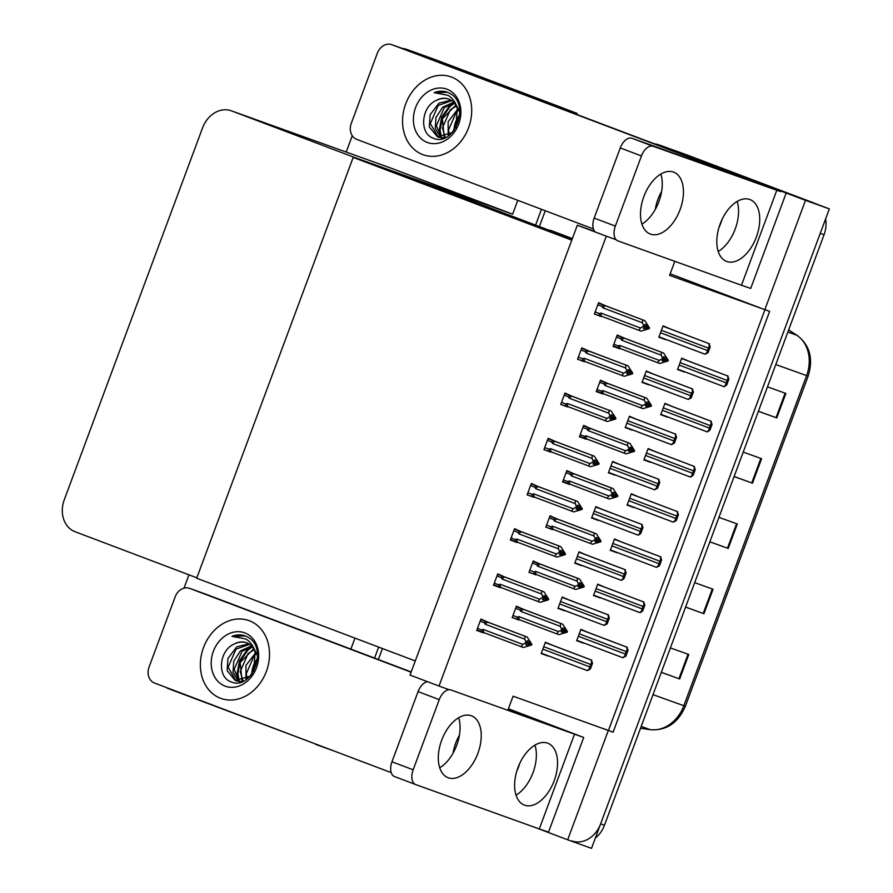 <?xml version="1.0" encoding="UTF-8"?>
<svg xmlns="http://www.w3.org/2000/svg" width="893" height="893" viewBox="0 0 893 893"><rect width="100%" height="100%" fill="white"/><g stroke="black" fill="none" stroke-linecap="round" stroke-linejoin="round"><path stroke-width="1.34" d="M507.816 710.37L513.095 696.183L613.111 732.182L769.61 311.367L669.594 275.368L674.807 261.336M760.2 307.906L670.163 273.816M572.357 238.565L552.421 231.019A26.109 21.231 -70.3 0 0 552.142 230.919A26.109 21.231 -70.3 0 0 548.659 230.059M608.334 730.463L567.68 839.788L591.523 848.35L829.34 208.895L805.497 200.333L764.832 309.659M567.68 839.788L534.494 827.231M682.486 153.317A26.109 21.231 109.7 0 1 682.765 153.417A26.109 21.231 109.7 0 1 683.045 153.518L829.34 208.895M654.725 143.907A26.109 21.231 109.7 0 1 658.922 144.856A26.109 21.231 109.7 0 1 659.201 144.956L805.497 200.333M603.701 728.71L608.479 730.429L764.944 309.692M608.479 730.429L613.111 732.182M605.086 305.573L598.589 302.682L594.347 314.102L601.179 316.089M669.594 328.646L663.075 325.833L658.822 337.253L665.62 339.318M588.275 350.77L581.778 347.879L577.537 359.299L584.368 361.285M652.783 373.843L646.264 371.03L642.011 382.45L648.82 384.515M571.464 395.967L564.979 393.076L560.726 404.496L567.557 406.482M635.972 419.04L629.453 416.227L625.2 427.647L632.01 429.712M554.653 441.175L548.168 438.273L543.915 449.692L550.747 451.679M537.843 486.372L531.357 483.47L527.104 494.889L533.936 496.888M487.422 621.963L480.925 619.061L476.683 630.491L483.515 632.478M568.741 599.828L562.222 597.015L557.969 608.434L564.767 610.499M585.551 554.631L579.021 551.818L574.779 563.237L581.577 565.302M602.362 509.434L595.832 506.621L591.59 518.04L598.388 520.106M619.173 464.237L612.643 461.424L608.401 472.844L615.199 474.909M504.232 576.766L497.736 573.864L493.494 585.295L500.326 587.281M521.043 531.569L514.547 528.667L510.305 540.098L517.125 542.084M551.93 645.025L545.411 642.212L541.158 653.643L547.967 655.696M623.772 337.9L617.275 335.009L613.033 346.428L619.854 348.415M688.28 360.962L681.75 358.16L677.508 369.579L684.306 371.633M606.961 383.097L600.464 380.206L596.223 391.625L603.043 393.612M671.469 406.159L664.95 403.357L660.697 414.776L667.495 416.83M590.15 428.294L583.654 425.403L579.412 436.822L586.243 438.809M573.339 473.491L566.854 470.6L562.601 482.019L569.433 484.006M556.529 518.688L550.043 515.797L545.79 527.216L552.622 529.203M522.918 609.093L516.422 606.191L512.18 617.61L519 619.597M604.237 586.958L597.707 584.145L593.465 595.564L600.263 597.629M621.048 541.761L614.518 538.948L610.276 550.367L617.074 552.432M539.718 563.885L533.233 560.994L528.98 572.413L535.811 574.4M654.658 451.356L648.139 448.554L643.886 459.973L650.696 462.027M637.848 496.564L631.329 493.751L627.076 505.17L633.885 507.235M587.427 632.155L580.896 629.342L576.655 640.761L583.453 642.826M606.314 236.187L577.325 225.215L410.021 675.075L439.021 686.047L606.314 236.187L616.137 239.715M439.021 686.047L449.19 689.697M577.325 225.215L594.749 231.477M576.699 640.649L583.33 643.161M529.024 572.301L535.666 574.813M512.214 617.498L518.855 620.01M545.835 527.104L552.466 529.616M562.646 481.907L569.276 484.419M579.457 436.71L586.087 439.222M596.267 391.514L602.898 394.025M613.067 346.317L619.709 348.828M627.12 505.058L633.762 507.57M643.931 459.862L650.562 462.373M610.31 550.255L616.951 552.767M593.51 595.452L600.141 597.964M660.742 414.665L667.372 417.176M677.553 369.468L684.183 371.979M541.203 653.52L547.833 656.031M510.338 539.975L516.98 542.486M493.539 585.172L500.169 587.683M476.728 630.369L483.359 632.88M527.149 494.778L533.791 497.289M543.96 449.581L550.59 452.092M560.771 404.384L567.401 406.895M577.581 359.187L584.212 361.698M594.392 313.99L601.022 316.502M608.434 472.732L615.076 475.243M591.635 517.929L598.265 520.44M574.824 563.126L581.455 565.637M558.013 608.323L564.644 610.834M625.245 427.535L631.887 430.046M642.056 382.338L648.686 384.85M658.867 337.141L665.497 339.653M353.181 157.402L571.766 240.15L415.267 660.954L196.683 578.217L353.181 157.402L421.864 182.06L572.201 238.967M430.27 57.844A26.109 21.231 109.7 0 1 430.56 57.945A26.109 21.231 109.7 0 1 430.828 58.045L577.124 113.422L576.766 114.404M541.471 209.297L535.588 225.114L541.471 209.297M378.654 647.101L374.569 658.074L378.654 647.101M402.185 48.412A26.109 21.231 109.7 0 1 406.706 49.383A26.109 21.231 109.7 0 1 406.985 49.483L577.124 113.422M184.003 588.163L188.959 574.824M346.194 152.056L352.255 135.758M315.586 744.003L169.179 688.938A26.109 21.231 109.7 0 1 166.143 687.443M315.475 744.315L333.602 750.834M553.28 104.861L553.068 105.43M517.784 200.333L512.627 214.186L390.821 168.074A26.109 21.231 -70.3 0 0 390.542 167.973A26.109 21.231 -70.3 0 0 390.263 167.873M353.338 157.001L231.533 110.888A26.109 21.231 -70.3 0 0 231.254 110.788A26.109 21.231 -70.3 0 0 202.577 127.844L64.285 499.712A26.109 21.231 -70.3 0 0 75.034 531.703L196.84 577.804L353.338 157.001L512.627 214.186M354.967 638.127L350.882 649.111M825.612 218.919A26.109 21.231 109.7 0 1 824.049 234.736L820.232 233.363L600.632 823.871A26.109 21.231 109.7 0 1 571.944 840.938M658.922 144.856L682.765 153.417A26.109 21.231 109.7 0 1 683.045 153.518L813.3 202.744A26.109 21.231 109.7 0 1 814.717 203.358M686.304 154.69A26.109 21.231 109.7 0 1 686.583 154.779A26.109 21.231 109.7 0 1 686.862 154.891L813.3 202.744M824.049 234.736L604.449 825.244A26.109 21.231 109.7 0 1 595.307 838.192M661.322 672.317L679.673 678.981L661.3 672.373M670.397 647.905L688.782 654.502L679.673 678.981M734.135 476.516L752.498 483.18L734.113 476.572M743.21 452.104L761.595 458.701L752.498 483.18M758.414 411.249L776.765 417.913L758.391 411.305M767.489 386.836L785.873 393.433L776.765 417.913M685.59 607.05L703.952 613.714L685.567 607.106M694.676 582.638L713.049 589.235L703.952 613.714M709.868 541.783L728.219 548.447L709.846 541.839M718.943 517.371L737.328 523.968L728.219 548.447M406.706 49.383L430.56 57.945A26.109 21.231 109.7 0 1 430.828 58.045L561.083 107.272A26.109 21.231 109.7 0 1 562.512 107.886M434.087 59.217A26.109 21.231 109.7 0 1 434.366 59.318A26.109 21.231 109.7 0 1 434.645 59.418L561.083 107.272M545.266 210.737L539.383 226.543M382.45 648.53L378.364 659.514M625.848 656.21L622.856 657.739L624.877 655.853A4.353 2.534 110.7 0 1 625.301 654.056L626.205 651.611A4.353 2.534 110.7 0 1 627.076 649.959L626.797 647.135L628.036 650.305L625.848 656.21L624.877 655.853M622.812 657.717L576.822 640.314L622.856 657.739M580.796 629.643L627.277 647.302M628.036 650.305L627.076 649.959M590.351 669.08L587.36 670.61L589.38 668.734A4.353 2.534 110.7 0 1 589.804 666.926L590.708 664.481A4.353 2.534 110.7 0 1 591.579 662.84L591.3 660.005L592.55 663.186L590.351 669.08L589.38 668.734M587.337 670.598L541.325 653.185L587.36 670.61M545.299 642.514L591.78 660.173M592.55 663.186L591.579 662.84M642.659 611.002L640.136 612.71L641.687 610.656A4.353 2.534 110.7 0 1 642.1 608.859L643.016 606.403A4.353 2.534 110.7 0 1 643.875 604.762L643.607 601.927L644.846 605.108L642.659 611.002L641.687 610.656M639.634 612.531L593.633 595.118L639.667 612.542M597.596 584.446L644.087 602.105M644.846 605.108L643.875 604.762M659.458 565.805L656.467 567.345L658.498 565.459A4.353 2.534 110.7 0 1 658.911 563.662L659.827 561.206A4.353 2.534 110.7 0 1 660.686 559.565L660.418 556.73L661.657 559.911L659.458 565.805L658.498 565.459M614.406 539.249L660.887 556.908M661.657 559.911L660.686 559.565M676.269 520.608L673.277 522.148L675.309 520.262A4.353 2.534 110.7 0 1 675.722 518.465L676.637 516.009A4.353 2.534 110.7 0 1 677.497 514.368L677.229 511.533L678.468 514.714L676.269 520.608L675.309 520.262M631.217 494.052L677.698 511.711M678.468 514.714L677.497 514.368M607.162 623.883L604.17 625.413L606.191 623.537A4.353 2.534 110.7 0 1 606.615 621.729L607.519 619.284A4.353 2.534 110.7 0 1 608.39 617.632L608.111 614.808L609.35 617.989L607.162 623.883L606.191 623.537M604.126 625.39L558.136 607.988L604.17 625.413M562.11 597.317L608.591 614.976M609.35 617.989L608.39 617.632M623.973 578.686L621.45 580.383L623.001 578.34A4.353 2.534 110.7 0 1 623.426 576.532L624.33 574.087A4.353 2.534 110.7 0 1 625.2 572.435L624.921 569.611L626.16 572.793L623.973 578.686L623.001 578.34M578.921 552.12L625.401 569.779M626.16 572.793L625.2 572.435M640.783 533.489L638.261 535.186L639.812 533.143A4.353 2.534 110.7 0 1 640.225 531.335L641.141 528.89A4.353 2.534 110.7 0 1 642 527.238L641.732 524.414L642.971 527.584L640.783 533.489L639.812 533.143M595.72 506.923L642.212 524.582M642.971 527.584L642 527.238M657.583 488.292L654.591 489.822L656.623 487.935A4.353 2.534 110.7 0 1 657.036 486.138L657.951 483.693A4.353 2.534 110.7 0 1 658.811 482.041L658.543 479.217L659.782 482.387L657.583 488.292L656.623 487.935M612.531 461.726L659.012 479.385M659.782 482.387L658.811 482.041M516.277 606.581L562.746 624.196L567.423 631.507L565.459 630.994L564.555 628.605L562.646 627.924L563.36 630.815L561.184 631.842L563.092 632.523L565.336 631.329L567.178 632.177L558.862 634.644L519.626 619.831A5.916 3.449 -69.3 0 1 518.833 616.594L517.304 617.13L512.962 615.489M563.561 630.279L565.459 630.994M567.423 631.507L565.515 630.826M563.438 630.603L565.336 631.329M563.45 630.57L567.245 632.01M565.269 631.496L567.178 632.177M561.228 631.82L563.092 632.523M520.775 611.37L560.346 626.35L560.558 623.414L523.51 609.394A5.916 3.449 110.7 0 0 520.775 611.37L519.983 609.952L521.345 608.591L516.254 606.66M560.346 626.35L561.697 629.453L563.606 630.145M562.746 624.196L560.558 623.414M561.697 629.453L561.451 630.123L563.36 630.815M523.51 609.394L521.345 608.591M519.626 619.831L517.427 619.016L517.304 617.13M556.674 633.851L558.404 631.563L518.833 616.594M561.451 630.123L558.404 631.563M525.676 644.668L527.54 645.371L529.705 644.344L531.614 645.025L523.309 647.492L481.896 631.876L481.751 629.978L477.476 628.359M480.144 621.182L484.419 622.801L485.223 624.218L524.783 639.198L526.144 642.301L522.84 644.411L483.28 629.442L481.751 629.978M480.791 619.452L527.194 637.044L480.758 619.53M527.194 637.044L531.871 644.355L529.962 643.674L528.991 641.453L527.082 640.772L528.053 642.993L525.631 644.69L527.54 645.371M521.11 646.711L522.84 644.411M525.899 642.971L527.796 643.663M484.073 632.679A5.916 3.449 -69.3 0 1 483.28 629.442M527.886 643.418L531.614 645.025M484.419 622.801L485.781 621.439M485.223 624.218A5.916 3.449 -69.3 0 1 487.958 622.242M528.053 642.993L526.144 642.301M524.783 639.198L524.995 636.262M531.871 644.355L529.962 643.674M527.997 643.127L529.895 643.842M529.705 644.344L527.875 643.451M529.772 644.177L531.681 644.858M680.098 209.598A33.074 19.255 110.7 0 0 673.679 172.148A33.074 19.255 110.7 0 0 643.842 196.583A33.074 19.255 110.7 0 0 650.26 234.022A33.074 19.255 110.7 0 0 680.098 209.598M641.911 224.098A33.074 19.255 110.7 0 0 658.911 201.572A33.074 19.255 110.7 0 0 660.853 174.057M756.393 236.991A33.074 19.255 110.7 0 0 749.986 199.552A33.074 19.255 110.7 0 0 720.149 223.976A33.074 19.255 110.7 0 0 726.567 261.415A33.074 19.255 110.7 0 0 756.393 236.991M718.218 251.491A33.074 19.255 110.7 0 0 735.218 228.976A33.074 19.255 110.7 0 0 737.149 201.461M422.724 154.578A41.346 33.621 -70.3 0 0 423.159 154.735A41.346 33.621 -70.3 0 0 468.68 127.453A41.346 33.621 -70.3 0 0 451.545 77.077A41.346 33.621 -70.3 0 0 451.11 76.91A41.346 33.621 -70.3 0 0 405.589 104.191A41.346 33.621 -70.3 0 0 422.724 154.578A41.346 33.621 109.7 0 1 405.589 104.191A41.346 33.621 109.7 0 1 451.11 76.91A41.346 33.621 109.7 0 1 451.545 77.077A41.346 33.621 109.7 0 1 468.68 127.453A41.346 33.621 109.7 0 1 423.159 154.735A41.346 33.621 109.7 0 1 422.724 154.578M718.999 227.425A41.346 33.621 -70.3 0 0 721.946 219.689A41.346 33.621 109.7 0 1 718.999 227.425M593.399 228.954L356.653 139.341A13.06 10.616 -70.3 0 1 351.273 123.346L377.359 53.178A13.06 10.616 -70.3 0 1 391.703 44.65L406.962 50.131A13.06 10.616 109.7 0 1 407.108 50.175L780.549 191.604L653.151 146.285A13.06 7.602 110.7 0 0 641.442 155.951L620.255 147.937A13.06 7.602 -69.3 0 1 631.965 138.27L755.601 182.395L391.848 44.706A13.06 10.616 -70.3 0 0 391.703 44.65M595.274 232.013A13.06 7.602 -69.3 0 1 594.169 218.093L615.344 226.119L641.442 155.951M615.344 226.119A13.06 7.602 110.7 0 0 617.878 240.898A13.06 7.602 110.7 0 0 617.956 240.92L741.469 285.269L776.664 190.633M594.169 218.093L620.255 147.937M661.601 191.56A41.346 33.621 -70.3 0 0 655.306 209.375A41.346 33.621 109.7 0 1 661.601 191.56M785.896 193.803L750.7 288.439L741.469 285.269M477.9 753.268A33.074 19.255 110.7 0 0 471.493 715.829A33.074 19.255 110.7 0 0 441.655 740.252A33.074 19.255 110.7 0 0 448.063 777.703A33.074 19.255 110.7 0 0 477.9 753.268M439.713 767.768A33.074 19.255 110.7 0 0 456.714 745.253A33.074 19.255 110.7 0 0 458.656 717.738M554.207 780.672A33.074 19.255 110.7 0 0 547.789 743.222A33.074 19.255 110.7 0 0 517.962 767.656A33.074 19.255 110.7 0 0 524.37 805.095A33.074 19.255 110.7 0 0 554.207 780.672M516.02 795.172A33.074 19.255 110.7 0 0 533.021 772.646A33.074 19.255 110.7 0 0 534.963 745.13M220.526 698.259A41.346 33.621 -70.3 0 0 220.973 698.415A41.346 33.621 -70.3 0 0 266.482 671.134A41.346 33.621 -70.3 0 0 249.359 620.747A41.346 33.621 -70.3 0 0 248.913 620.59A41.346 33.621 -70.3 0 0 203.403 647.871A41.346 33.621 -70.3 0 0 220.526 698.259A41.346 33.621 109.7 0 1 203.403 647.871A41.346 33.621 109.7 0 1 248.913 620.59A41.346 33.621 109.7 0 1 249.359 620.747A41.346 33.621 109.7 0 1 266.482 671.134A41.346 33.621 109.7 0 1 220.973 698.415A41.346 33.621 109.7 0 1 220.526 698.259M516.801 771.105A41.346 33.621 -70.3 0 0 519.759 763.37A41.346 33.621 109.7 0 1 516.801 771.105M391.212 772.635L154.456 683.011A13.06 10.616 -70.3 0 1 149.075 667.015L175.173 596.859A13.06 10.616 -70.3 0 1 189.517 588.331L204.776 593.812A13.06 10.616 109.7 0 1 204.91 593.856L411.182 671.938M508.418 708.741L583.709 737.473L450.954 689.965A13.06 7.602 110.7 0 0 439.256 699.632L418.069 691.606A13.06 7.602 -69.3 0 1 427.568 681.716M415.613 784.545L394.572 776.575A13.06 7.602 -69.3 0 1 394.505 776.553A13.06 7.602 -69.3 0 1 391.971 761.774L413.158 769.788L439.256 699.632M413.158 769.788A13.06 7.602 110.7 0 0 415.691 784.567A13.06 7.602 110.7 0 0 415.758 784.601L539.283 828.95L574.478 734.303M391.971 761.774L418.069 691.606M507.95 710.013L560.19 728.71L508.318 709.009M459.415 735.24A41.346 33.621 -70.3 0 0 453.119 753.056A41.346 33.621 109.7 0 1 459.415 735.24M411.093 672.195L189.651 588.375A13.06 10.616 -70.3 0 0 189.517 588.331M583.709 737.473L548.514 832.12L539.283 828.95M533.088 561.373L579.557 578.999L584.234 586.31L582.258 585.797L581.354 583.408L579.457 582.727L580.171 585.607L577.994 586.645L579.903 587.326L582.136 586.121L583.989 586.98L575.672 589.447L536.436 574.634A5.916 3.449 -69.3 0 1 535.644 571.397L534.114 571.933L529.772 570.292M580.372 585.082L582.258 585.797M584.234 586.31L582.325 585.629M580.249 585.406L582.136 586.121M580.26 585.373L584.044 586.813M582.08 586.299L583.989 586.98M578.039 586.623L579.903 587.326M537.586 566.173L577.157 581.153L577.369 578.217L540.321 564.197A5.916 3.449 110.7 0 0 537.586 566.173L536.782 564.756L538.155 563.394L533.054 561.463M577.157 581.153L578.508 584.256L580.417 584.948M579.557 578.999L577.369 578.217M578.508 584.256L578.262 584.926L580.171 585.607M540.321 564.197L538.155 563.394M536.436 574.634L534.237 573.819L534.114 571.933M573.485 588.654L575.215 586.366L535.644 571.397M578.262 584.926L575.215 586.366M549.898 516.176L596.368 533.802L601.045 541.113L599.069 540.6L598.165 538.211L596.256 537.53L596.982 540.41L594.805 541.448L596.714 542.129L598.946 540.924L600.788 541.783L592.483 544.25L553.247 529.437A5.916 3.449 -69.3 0 1 552.454 526.2L550.925 526.736L546.583 525.095M597.171 539.885L599.069 540.6M601.045 541.113L599.136 540.432M597.049 540.209L598.946 540.924M597.071 540.176L600.855 541.616M598.89 541.102L600.788 541.783M594.85 541.426L596.714 542.129M554.397 520.976L593.968 535.956L594.18 533.021L557.132 519A5.916 3.449 110.7 0 0 554.397 520.976L553.593 519.559L554.966 518.186L549.865 516.266M593.968 535.956L595.318 539.059L597.227 539.74M596.368 533.802L594.18 533.021M595.318 539.059L595.073 539.729L596.982 540.41M557.132 519L554.966 518.186M553.247 529.437L551.048 528.623L550.925 526.736M590.295 543.457L592.026 541.169L552.454 526.2M595.073 539.729L592.026 541.169M566.709 470.979L613.178 488.605L617.856 495.916L615.88 495.403L614.976 493.014L613.067 492.333L613.792 495.213L611.616 496.251L613.524 496.932L615.757 495.727L617.599 496.586L609.294 499.053L570.058 484.24A5.916 3.449 -69.3 0 1 569.265 480.992L567.736 481.539L563.394 479.887M613.982 494.689L615.88 495.403M617.856 495.916L615.947 495.235M617.666 496.419L615.757 495.727M615.69 495.905L617.599 496.586M611.66 496.229L613.524 496.932M571.207 475.779L610.779 490.759L610.979 487.824L573.942 473.803A5.916 3.449 110.7 0 0 571.207 475.779L570.404 474.35L571.766 472.989L566.675 471.069M610.779 490.759L612.129 493.862L614.038 494.543M613.178 488.605L610.979 487.824M612.129 493.862L611.884 494.532L613.792 495.213M573.942 473.803L571.766 472.989M570.058 484.24L567.859 483.426L567.736 481.539M607.106 498.261L608.836 495.972L569.265 480.992M611.884 494.532L608.836 495.972M542.475 599.471L544.339 600.174L546.516 599.147L548.425 599.828L540.12 602.295L498.707 586.679L498.562 584.781L494.287 583.162M496.954 575.985L501.23 577.604L502.022 579.021L541.593 594.001L542.955 597.104L539.651 599.214L500.091 584.245L498.562 584.781M497.591 574.255L544.004 591.847L497.568 574.333M544.004 591.847L548.67 599.158L546.762 598.477L545.802 596.256L543.893 595.575L544.864 597.797L542.442 599.493L544.339 600.174M537.921 601.502L539.651 599.214M542.698 597.774L544.607 598.466M500.884 587.482A5.916 3.449 -69.3 0 1 500.091 584.245M544.697 598.221L548.425 599.828M501.23 577.604L502.592 576.242M502.022 579.021A5.916 3.449 -69.3 0 1 504.768 577.045M544.864 597.797L542.955 597.104M541.593 594.001L541.805 591.066M548.67 599.158L546.762 598.477M544.808 597.93L546.706 598.645M546.516 599.147L544.685 598.254M546.583 598.98L548.492 599.661M559.286 554.274L561.15 554.977L563.327 553.95L565.236 554.631L556.919 557.098L515.518 541.482L515.361 539.584L511.097 537.966M513.765 530.788L518.04 532.407L518.833 533.824L558.404 548.804L559.755 551.907L556.462 554.017L516.891 539.048L515.361 539.584M514.401 529.058L560.804 546.65L514.379 529.136M560.804 546.65L565.481 553.961L563.572 553.28L562.612 551.059L560.704 550.378L561.418 553.258L559.241 554.296L561.15 554.977M554.732 556.306L556.462 554.017M559.509 552.577L561.418 553.258M517.694 542.285A5.916 3.449 -69.3 0 1 516.891 539.048M561.507 553.024L565.236 554.631M518.04 532.407L519.402 531.034M518.833 533.824A5.916 3.449 -69.3 0 1 521.568 531.848M561.664 552.6L559.755 551.907M558.404 548.804L558.616 545.869M565.481 553.961L563.572 553.28M561.619 552.734L563.516 553.448M563.327 553.95L561.496 553.057M563.394 553.772L565.302 554.464M576.097 509.077L577.961 509.78L580.137 508.753L582.046 509.434L573.73 511.901L532.295 496.274L532.172 494.387L527.897 492.769M530.576 485.591L534.84 487.198L535.644 488.627L575.215 503.607L576.565 506.711L573.273 508.82L533.701 493.84L532.172 494.387M531.212 483.861L577.615 501.453L531.179 483.939M577.615 501.453L582.292 508.764L580.383 508.084L579.423 505.862L577.514 505.181L578.229 508.061L576.052 509.099L577.961 509.78M571.542 511.109L573.273 508.82M576.32 507.38L578.229 508.061M534.494 497.088A5.916 3.449 -69.3 0 1 533.701 493.84M580.137 508.753L582.046 509.434M534.84 487.198L536.213 485.837M535.644 488.627A5.916 3.449 -69.3 0 1 538.379 486.652M578.474 507.391L576.565 506.711M575.215 503.607L575.427 500.672M582.292 508.764L580.383 508.084M578.43 507.537L580.316 508.251M580.204 508.575L582.102 509.267M592.907 463.88L594.771 464.583L596.948 463.556L598.857 464.237L590.541 466.704L549.106 451.077L548.983 449.19L544.708 447.572M547.376 440.394L551.651 442.002L552.454 443.43L592.026 458.399L593.376 461.514L590.083 463.623L550.512 448.643L548.983 449.19M548.023 438.664L594.425 456.256L547.989 438.742M594.425 456.256L599.103 463.567L597.194 462.887L596.223 460.665L594.314 459.984L595.039 462.864L592.863 463.902L594.771 464.583M588.353 465.912L590.083 463.623M593.131 462.183L595.039 462.864M551.305 451.891A5.916 3.449 -69.3 0 1 550.512 448.643M595.129 462.63L598.857 464.237M551.651 442.002L553.024 440.64M552.454 443.43A5.916 3.449 -69.3 0 1 555.189 441.455M595.285 462.194L593.376 461.514M592.026 458.399L592.238 455.475M599.103 463.567L597.194 462.887M595.229 462.34L597.127 463.054M596.948 463.556L595.118 462.663M597.004 463.378L598.913 464.07M447.572 92.314L450.351 93.665C471.27 105.128 453.32 148.171 432.681 137.935C419.364 133.18 420.971 106.847 436.409 100.351A19.679 15.996 -70.3 0 1 448.554 99.023A19.679 15.996 -70.3 0 1 448.766 99.09A19.679 15.996 -70.3 0 1 457.316 108.455C455.821 102.617 452.751 98.252 448.107 95.361L434.132 92.66C438.787 90.84 443.263 90.729 447.572 92.314L447.293 92.213M447.025 89.222A28.386 23.073 109.7 0 1 458.723 123.993A28.386 23.073 109.7 0 1 427.245 142.422A28.386 23.073 109.7 0 1 415.546 107.651A28.386 23.073 109.7 0 1 447.025 89.222M451.01 100.206L439.01 103.119L430.125 114.728L429.332 127.029L437.503 136.863L452.338 132.477M455.81 127.755L457.316 108.455M438.82 137.332L444.502 137.991M459.761 112.105L455.53 103.543M451.691 100.652L438.173 105.497L430.303 123.569L438.284 137.109M454.18 102.907L444.234 107.662L436.364 125.746L441.533 137.544L440.082 130.188L442.448 117.351L450.039 106.501L454.448 103.22M453.588 102.26L442.615 107.216L435.974 117.519L435.226 128.458L440.684 137.522M441.354 137.98L442.56 138.627M456.323 106.1L450.284 109.839L442.415 127.922L445.149 136.986M455.832 105.195L442.37 118.736L444.212 137.232M458.031 110.654L456.345 112.016L448.476 130.099L449.279 135.033M457.64 109.348L448.141 121.705L448.186 135.703M454.057 130.411A19.679 15.996 109.7 0 1 458.723 116.291M458.723 115.867L453.019 131.718M449.514 99.369C445.35 97.828 440.986 98.152 436.409 100.351M447.594 92.314L434.132 92.66M453.622 102.996L449.279 106.222L441.689 117.083L439.323 129.909L440.528 136.596M245.374 635.983L248.165 637.345C269.083 648.798 251.123 691.852 230.494 681.605C217.178 676.849 218.774 650.517 234.212 644.032A19.679 15.996 -70.3 0 1 246.356 642.692A19.679 15.996 -70.3 0 1 246.568 642.77A19.679 15.996 -70.3 0 1 255.13 652.124C253.623 646.286 250.553 641.922 245.91 639.031L231.946 636.341C236.589 634.521 241.077 634.398 245.374 635.983L245.106 635.883M244.838 632.903A28.386 23.073 109.7 0 1 256.525 667.674A28.386 23.073 109.7 0 1 225.047 686.103A28.386 23.073 109.7 0 1 213.36 651.332A28.386 23.073 109.7 0 1 244.838 632.903M248.823 643.875L236.824 646.8L227.938 658.398L227.146 670.71L235.317 680.544L250.152 676.157M253.623 671.424L255.13 652.124M236.634 681.013L242.304 681.672M257.564 655.786L253.344 647.224M249.493 644.322L235.975 649.166L228.117 667.25L236.087 680.79M251.993 646.588L242.036 651.343L234.167 669.426L239.346 681.225M251.391 645.94L240.418 650.897L233.776 661.188L233.028 672.128L238.487 681.203M239.168 681.66L240.362 682.308M254.137 649.769L248.098 653.52L240.228 671.603L242.963 680.667M253.634 648.876L240.172 662.416L242.014 680.913M255.833 654.335L254.148 655.696L246.278 673.769L247.082 678.713M255.454 653.029L245.943 665.385L245.988 679.372M251.871 674.092A19.679 15.996 109.7 0 1 256.525 659.96M256.525 659.547L250.821 675.398M247.316 643.038C243.164 641.498 238.788 641.833 234.212 644.032M252.261 646.9L247.841 650.171L240.25 661.032L237.895 673.858L239.313 681.203M245.408 635.995L231.946 636.341M251.424 646.666L247.093 649.903L239.503 660.753L237.136 673.59L238.331 680.276M583.52 425.782L629.989 443.408L634.655 450.719L632.69 450.206L631.786 447.817L629.878 447.136L630.849 449.346L628.426 451.054L630.324 451.735L632.568 450.53L634.41 451.389L626.105 453.856L586.868 439.043A5.916 3.449 -69.3 0 1 586.076 435.795L584.547 436.342L580.204 434.69M630.793 449.492L632.69 450.206M634.655 450.719L632.757 450.039M634.476 451.222L632.568 450.53M632.501 450.708L634.41 451.389M628.471 451.032L630.324 451.735M588.018 430.582L627.578 445.551L627.79 442.627L590.753 428.607A5.916 3.449 110.7 0 0 588.018 430.582L587.214 429.153L588.576 427.792L583.486 425.872M627.578 445.551L628.94 448.666L630.849 449.346M629.989 443.408L627.79 442.627M628.94 448.666L628.683 449.335L630.592 450.016M590.753 428.607L588.576 427.792M586.868 439.043L584.669 438.229L584.547 436.342M623.906 453.064L625.636 450.775L586.076 435.795M628.683 449.335L625.636 450.775M600.319 380.585L646.789 398.211L651.466 405.522L649.501 405.009L648.597 402.62L646.688 401.939L647.403 404.819L645.226 405.846L647.135 406.538L649.378 405.333L651.22 406.192L642.915 408.659L603.679 393.846A5.916 3.449 -69.3 0 1 602.875 390.598L601.346 391.145L597.015 389.493M647.604 404.295L649.501 405.009M651.466 405.522L649.557 404.842M647.481 404.618L649.378 405.333M647.492 404.585L651.287 406.025M649.311 405.511L651.22 406.192M645.271 405.835L647.135 406.538M604.818 385.385L644.389 400.354L644.601 397.43L607.564 383.398A5.916 3.449 110.7 0 0 604.818 385.385L604.025 383.957L605.387 382.595L600.297 380.675M644.389 400.354L645.751 403.469L647.648 404.149M646.789 398.211L644.601 397.43M645.751 403.469L645.494 404.138L647.403 404.819M607.564 383.398L605.387 382.595M603.679 393.846L601.48 393.032L601.346 391.145M640.716 407.867L642.447 405.578L602.875 390.598M645.494 404.138L642.447 405.578M617.13 335.388L663.599 353.014L668.277 360.325L666.301 359.812L665.408 357.423L663.499 356.742L664.213 359.622L662.037 360.649L663.945 361.341L666.189 360.136L668.031 360.995L659.715 363.462L620.479 348.65A5.916 3.449 -69.3 0 1 619.686 345.401L618.157 345.937L613.815 344.296M664.414 359.098L666.301 359.812M668.277 360.325L666.368 359.645M664.292 359.421L666.189 360.136M664.303 359.388L668.098 360.828M666.122 360.314L668.031 360.995M662.081 360.638L663.945 361.341M621.628 340.188L661.2 355.157L661.412 352.233L624.363 338.201A5.916 3.449 110.7 0 0 621.628 340.188L620.825 338.76L622.198 337.398L617.108 335.467M661.2 355.157L662.55 358.272L664.459 358.953M663.599 353.014L661.412 352.233M662.55 358.272L662.305 358.941L664.213 359.622M624.363 338.201L622.198 337.398M620.479 348.65L618.28 347.835L618.157 345.937M657.527 362.67L659.257 360.381L619.686 345.401M662.305 358.941L659.257 360.381M693.08 475.411L690.568 477.119L692.108 475.065A4.353 2.534 110.7 0 1 692.533 473.268L693.437 470.812A4.353 2.534 110.7 0 1 694.308 469.171L694.028 466.336L695.279 469.517L693.08 475.411L692.108 475.065M648.028 448.844L694.508 466.514M695.279 469.517L694.308 469.171M709.89 430.214L707.379 431.922L708.919 429.868A4.353 2.534 110.7 0 1 709.343 428.071L710.248 425.615A4.353 2.534 110.7 0 1 711.118 423.974L710.839 421.139L712.078 424.32L709.89 430.214L708.919 429.868M706.854 431.732L660.865 414.319L706.899 431.743M664.838 403.647L711.319 421.317M712.078 424.32L711.118 423.974M726.701 385.017L724.178 386.725L725.73 384.671A4.353 2.534 110.7 0 1 726.154 382.863L727.058 380.418A4.353 2.534 110.7 0 1 727.929 378.777L727.65 375.942L728.889 379.123L726.701 385.017L725.73 384.671M723.687 386.546L677.675 369.122L723.71 386.546M681.638 358.45L728.13 376.12M728.889 379.123L727.929 378.777M611.582 419.386L609.673 418.694L611.582 419.386L613.748 418.359L615.657 419.04L607.352 421.507L565.916 405.88L565.794 403.993L561.518 402.375M564.186 395.186L568.461 396.805L569.265 398.233L608.836 413.202L610.187 416.317L606.894 418.426L567.323 403.446L565.794 403.993M564.834 393.467L611.236 411.059L564.8 393.545M611.236 411.059L615.913 418.37L614.004 417.69L613.033 415.468L611.125 414.787L611.85 417.667L609.673 418.694M605.164 420.715L606.894 418.426M609.941 416.986L611.85 417.667M568.115 406.695A5.916 3.449 -69.3 0 1 567.323 403.446M611.928 417.433L615.657 419.04M568.461 396.805L569.823 395.443M569.265 398.233A5.916 3.449 -69.3 0 1 572 396.246M612.096 416.998L610.187 416.317M608.836 413.202L609.048 410.278M615.913 418.37L614.004 417.69M612.04 417.143L613.938 417.857M613.748 418.359L611.917 417.466M613.815 418.181L615.724 418.873M626.529 373.486L628.393 374.189L630.558 373.162L632.467 373.843L624.162 376.31L582.749 360.694L582.604 358.785L578.329 357.178M580.997 349.989L585.272 351.608L586.076 353.036L625.636 368.005L626.998 371.12L623.694 373.229L584.134 358.249L582.604 358.785M581.644 348.259L628.047 365.862L581.611 348.348M628.047 365.862L632.724 373.174L630.815 372.493L629.844 370.271L627.935 369.59L628.906 371.801L626.484 373.497L628.393 374.189M621.963 375.518L623.694 373.229M626.752 371.789L628.65 372.47M584.926 361.498A5.916 3.449 -69.3 0 1 584.134 358.249M628.739 372.236L632.467 373.843M585.272 351.608L586.634 350.246M586.076 353.036A5.916 3.449 -69.3 0 1 588.811 351.049M628.906 371.801L626.998 371.12M625.636 368.005L625.848 365.081M632.724 373.174L630.815 372.493M628.851 371.946L630.748 372.66M630.558 373.162L628.728 372.269M630.625 372.984L632.534 373.676M643.328 328.278L645.192 328.992L647.369 327.965L649.278 328.646L640.973 331.113L599.56 315.497L599.415 313.588L595.14 311.97M597.808 304.792L602.083 306.411L602.875 307.828L642.447 322.808L643.808 325.923L640.504 328.032L600.944 313.052L599.415 313.588M598.444 303.062L644.858 320.665L598.422 303.151M644.858 320.665L649.524 327.977L647.615 327.296L646.655 325.074L644.746 324.393L645.717 326.604L643.284 328.3L645.192 328.992M638.774 330.321L640.504 328.032M643.552 326.592L645.46 327.273M601.737 316.301A5.916 3.449 -69.3 0 1 600.944 313.052M647.369 327.965L649.278 328.646M602.083 306.411L603.445 305.049M602.875 307.828A5.916 3.449 -69.3 0 1 605.621 305.852M645.717 326.604L643.808 325.923M642.447 322.808L642.659 319.884M649.524 327.977L647.615 327.296M645.661 326.749L647.559 327.463M647.436 327.787L649.345 328.479M674.394 443.095L671.402 444.625L673.434 442.738A4.353 2.534 110.7 0 1 673.847 440.941L674.762 438.496A4.353 2.534 110.7 0 1 675.621 436.844L675.354 434.02L676.593 437.19L674.394 443.095L673.434 442.738M671.38 444.614L625.368 427.2L671.402 444.625M629.342 416.529L675.822 434.188M676.593 437.19L675.621 436.844M691.204 397.887L688.213 399.428L690.233 397.541A4.353 2.534 110.7 0 1 690.657 395.744L691.562 393.288A4.353 2.534 110.7 0 1 692.432 391.647L692.153 388.812L693.403 391.994L691.204 397.887L690.233 397.541M688.19 399.417L642.179 382.003L688.213 399.428M646.152 371.332L692.633 388.991M693.403 391.994L692.432 391.647M708.015 352.69L705.024 354.231L707.044 352.344A4.353 2.534 110.7 0 1 707.468 350.547L708.372 348.091A4.353 2.534 110.7 0 1 709.243 346.451L708.964 343.615L710.203 346.797L708.015 352.69L707.044 352.344M662.963 326.135L709.444 343.794M710.203 346.797L709.243 346.451M659.201 144.956L686.862 154.891M406.985 49.483L434.645 59.418M231.533 110.888L390.821 168.074M775.771 364.556L808.143 376.154L685.377 706.251L683.837 705.727L806.602 375.629A34.816 28.308 -70.3 0 0 796.679 335.21A8.707 4.978 -57 0 1 797.27 335.5C809.895 345.256 813.512 358.807 808.143 376.154M685.377 706.251C678.1 722.917 666.491 730.742 650.562 729.715A8.707 5.001 -81.5 0 1 650.004 729.581A34.816 28.308 -70.3 0 0 683.837 705.727L653.006 694.654M640.549 728.163L650.004 729.581L641.196 726.411M787.86 332.04L796.679 335.21L788.631 329.986M604.449 825.244L600.632 823.871M727.482 548.179L736.58 523.7M751.75 482.912L760.858 458.433M776.028 417.645L785.126 393.166M703.204 613.446L712.313 588.967M678.937 678.713L688.034 654.234M578.329 636.274L625.301 654.056M579.233 633.829L626.205 651.611M580.763 629.71L626.797 647.135M542.832 649.144L589.804 666.926M543.737 646.699L590.708 664.481M545.277 642.58L591.3 660.005M595.129 591.077L642.1 608.859M596.044 588.632L643.016 606.403M597.573 584.513L643.607 601.927M656.444 567.334L610.444 549.921L656.422 567.323M611.939 545.88L658.911 563.662M612.855 543.435L659.827 561.206M614.384 539.305L660.418 556.73M673.255 522.137L627.243 504.724L673.233 522.126M628.75 500.683L675.722 518.465M629.665 498.227L676.637 516.009M631.195 494.108L677.229 511.533M559.643 603.947L606.615 621.729M560.547 601.502L607.519 619.284M562.088 597.384L608.111 614.808M620.959 580.204L574.947 562.791L620.936 580.193M576.454 558.75L623.426 576.532M577.358 556.306L624.33 574.087M578.887 552.187L624.921 569.611M637.758 535.007L591.758 517.594L637.736 534.996M593.253 513.553L640.225 531.335M594.169 511.109L641.141 528.89M595.698 506.99L641.732 524.414M608.568 472.397L654.547 489.799L608.568 472.397M610.064 468.356L657.036 486.138M610.979 465.912L657.951 483.693M612.509 461.793L658.543 479.217M515.641 608.3L519.983 609.952M481.829 631.853L476.873 629.978L481.874 631.864M631.965 138.27L653.151 146.285M407.108 50.175L391.848 44.706M204.91 593.856L189.651 588.375M532.451 563.103L536.782 564.756M549.251 517.907L553.593 519.559M566.062 472.71L570.404 474.35M567.814 483.414L562.791 481.506L567.859 483.426M498.64 586.656L493.684 584.781L498.685 586.668M515.451 541.459L510.495 539.584L515.495 541.471M582.872 427.513L587.214 429.153M584.625 438.217L579.602 436.309L584.669 438.229M599.683 382.316L604.025 383.957M601.435 393.02L596.412 391.112L601.48 393.032M616.494 337.119L620.825 338.76M618.246 347.812L613.223 345.915L618.28 347.835M644.054 459.515L690.043 476.929L644.054 459.515M645.561 455.486L692.533 473.268M646.465 453.03L693.437 470.812M648.005 448.911L694.028 466.336M662.372 410.289L709.343 428.071M663.276 407.833L710.248 425.615M664.805 403.714L710.839 421.139M679.182 365.092L726.154 382.863M680.086 362.636L727.058 380.418M681.616 358.517L727.65 375.942M626.875 423.159L673.847 440.941M627.79 420.715L674.762 438.496M629.319 416.596L675.354 434.02M643.686 377.962L690.657 395.744M644.59 375.518L691.562 393.288M646.13 371.388L692.153 388.812M705.001 354.22L658.989 336.806L704.979 354.208M660.496 332.765L707.468 350.547M661.4 330.321L708.372 348.091M662.93 326.191L708.964 343.615M231.254 110.788L390.542 167.973M650.562 729.715L640.527 728.219M788.653 329.919L797.27 335.5M686.583 154.779L682.765 153.417M434.366 59.318L430.56 57.945M394.505 776.553L415.691 784.567"/></g></svg>
